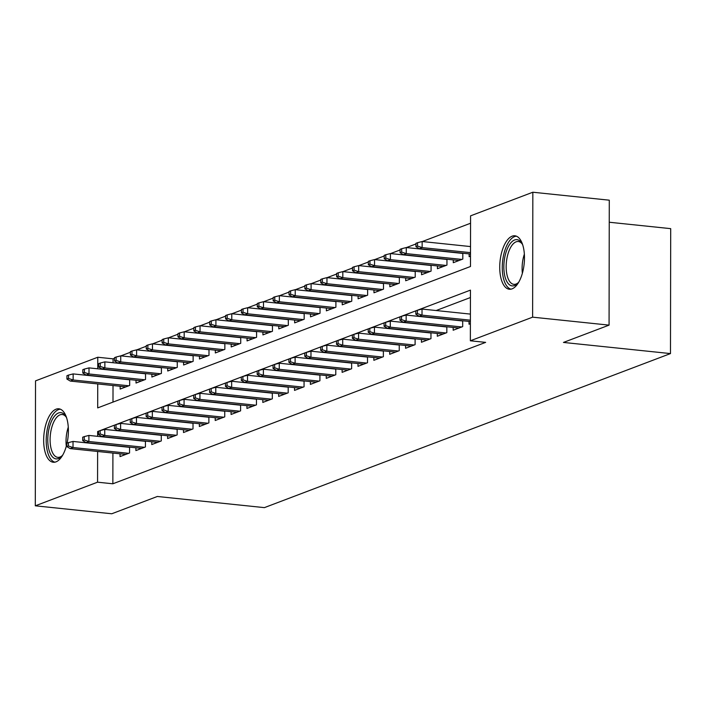 <?xml version="1.0" encoding="UTF-8"?>
<svg xmlns="http://www.w3.org/2000/svg" width="706" height="706" viewBox="0 0 706 706"><rect width="100%" height="100%" fill="white"/><g stroke="black" fill="none" stroke-linecap="round" stroke-linejoin="round"><path stroke-width="1.06" d="M512.062 288.86A26.872 12.126 95.9 0 1 509.326 289.239A26.872 12.126 95.9 0 1 499.813 264.247A26.872 12.126 95.9 0 1 512.15 236.175A26.872 12.126 95.9 0 1 514.895 235.795A26.872 12.126 95.9 0 1 524.399 260.788A26.872 12.126 95.9 0 1 512.062 288.86M66.832 444.198A26.872 12.126 95.9 0 1 55.986 461.856A26.872 12.126 95.9 0 1 53.25 462.245A26.872 12.126 95.9 0 1 43.737 437.243A26.872 12.126 95.9 0 1 56.074 409.18A26.872 12.126 95.9 0 1 58.819 408.792A26.872 12.126 95.9 0 1 67.07 443.13M609.243 222.24L670.7 228.647L670.479 353.582L264.379 507.632L157.35 496.477L111.742 513.774L35.3 505.814L35.521 380.869L97.781 357.245L97.763 368.806M114.54 358.286L113.075 358.842L97.781 357.245M470.567 223.237L422.312 241.54M415.94 243.958L406.444 247.559M400.081 249.977L390.586 253.578M384.214 255.987L374.718 259.596M368.355 262.005L358.86 265.615M352.488 268.024L342.992 271.625M336.63 274.043L327.125 277.643M320.762 280.061L311.267 283.662M304.904 286.08L295.399 289.681M289.036 292.099L279.541 295.699M273.169 298.108L263.673 301.718M257.311 304.127L247.815 307.737M241.443 310.146L231.947 313.746M225.585 316.164L216.08 319.765M209.717 322.183L200.222 325.784M193.859 328.202L184.354 331.802M177.991 334.22L168.496 337.821M162.124 340.23L152.628 343.84M146.266 346.249L136.77 349.858M130.398 352.268L120.902 355.868M97.737 383.932L97.693 407.9L470.487 266.497L470.575 215.842L532.836 192.226L532.624 317.162L470.355 340.786L470.443 290.131L417.484 310.216M532.624 317.162L609.066 325.131L609.287 200.186L532.836 192.226M469.04 321.424L469.031 324.213L470.39 323.701M453.173 327.434L453.173 330.231L462.686 326.622L462.695 320.762M437.314 333.453L437.305 336.25L446.827 332.641L446.836 326.781M421.447 339.471L421.438 342.269L430.96 338.659L430.969 332.791M405.579 345.49L405.579 348.279L415.093 344.669L415.11 338.809M389.721 351.509L389.712 354.297L399.234 350.688L399.243 344.828M373.853 357.527L373.853 360.316L383.367 356.706L383.376 350.847M357.995 363.546L357.986 366.335L367.508 362.725L367.517 356.865M342.128 369.556L342.128 372.353L351.641 368.744L351.65 362.884M326.269 375.574L326.26 378.372L335.782 374.762L335.791 368.903M310.402 381.593L310.393 384.391L319.915 380.781L319.924 374.912M294.534 387.612L294.534 390.4L304.048 386.791L304.065 380.931M278.676 393.63L278.667 396.419L288.189 392.81L288.198 386.95M262.808 399.649L262.808 402.438L272.322 398.828L272.331 392.968M246.95 405.668L246.941 408.456L256.463 404.847L256.472 398.987M231.083 411.677L231.083 414.475L240.596 410.866L240.605 405.006M215.224 417.696L215.215 420.494L224.737 416.884L224.746 411.024M199.357 423.715L199.348 426.512L208.87 422.894L208.879 417.034M183.489 429.733L183.489 432.522L193.003 428.913L193.02 423.053M167.631 435.752L167.622 438.541L177.144 434.931L177.153 429.071M151.764 441.771L151.764 444.559L161.277 440.95L161.286 435.09M135.905 447.789L135.896 450.578L145.418 446.969L145.427 441.109M140.212 373.015L139.77 373.183M171.937 360.978L171.496 361.145M251.257 330.893L250.815 331.061M282.982 318.856L282.541 319.024M362.302 288.772L361.86 288.939M394.027 276.734L393.586 276.902M425.753 264.706L425.312 264.865M113.075 358.842L113.066 362.725M113.022 385.52L112.995 402.093M120.161 386.27L120.152 389.059L129.675 385.45L129.683 379.59M136.02 380.252L136.02 383.04L145.533 379.431L145.542 373.571M151.887 374.233L151.878 377.022L161.4 373.412L161.409 367.552M167.746 368.214L167.746 371.003L177.259 367.394L177.268 361.534M183.613 362.196L183.604 364.993L193.126 361.375L193.135 355.515M199.471 356.177L199.471 358.975L208.985 355.365L209.002 349.505M215.339 350.158L215.33 352.956L224.852 349.346L224.861 343.487M231.206 344.149L231.197 346.937L240.72 343.328L240.728 337.468M247.065 338.13L247.065 340.919L256.578 337.309L256.587 331.449M262.932 332.111L262.923 334.9L272.445 331.29L272.454 325.431M278.791 326.093L278.791 328.881L288.304 325.272L288.313 319.412M294.658 320.074L294.649 322.871L304.171 319.253L304.18 313.393M310.516 314.055L310.516 316.853L320.03 313.243L320.047 307.384M326.384 308.037L326.375 310.834L335.897 307.225L335.906 301.365M342.242 302.027L342.242 304.815L351.756 301.206L351.773 295.346M358.11 296.008L358.11 298.797L367.623 295.187L367.632 289.328M373.977 289.99L373.968 292.778L383.49 289.169L383.499 283.309M389.836 283.971L389.836 286.76L399.349 283.15L399.358 277.29M405.703 277.952L405.694 280.75L415.216 277.131L415.225 271.272M421.561 271.934L421.561 274.731L431.075 271.122L431.084 265.262M437.429 265.915L437.42 268.712L446.942 265.103L446.951 259.243M453.287 259.905L453.287 262.694L462.801 259.084L462.818 253.225M469.155 253.886L469.146 256.675L470.505 256.163M112.907 453.058L112.854 483.786L485.649 342.375L470.355 340.786M470.434 297.526L436.149 310.534M420.723 316.385L420.282 316.553M388.997 328.422L388.556 328.581M357.271 340.451L356.83 340.619M277.952 370.544L277.511 370.703M246.226 382.573L245.785 382.74M166.907 412.666L166.466 412.825M135.181 424.694L134.74 424.862M120.038 453.799L120.038 456.597L129.551 452.987L129.56 447.127M124.23 446.571L123.788 446.73M155.955 434.534L155.514 434.702M203.549 416.478L203.107 416.646M235.275 404.45L234.833 404.609M267 392.412L266.559 392.58M346.319 362.328L345.878 362.487M378.045 350.291L377.604 350.458M457.364 320.206L456.923 320.365M609.066 325.131L563.459 342.436L670.479 353.582M112.854 483.786L97.56 482.189L35.3 505.814M98.558 431.19L98.549 434.561L100.137 433.961L100.146 430.589L97.649 431.542L97.649 436.334M97.622 451.469L97.56 482.189M415.825 310.843L415.825 314.214L417.405 313.614L417.414 310.234L401.626 316.235M399.967 316.862L399.958 320.233L401.546 319.633L401.546 316.253L385.758 322.254M384.099 322.871L384.09 326.251L385.679 325.651L385.688 322.271L369.891 328.272M368.241 328.89L368.232 332.27L369.82 331.67L369.82 328.29L354.033 334.291M352.373 334.909L352.365 338.289L353.953 337.689L353.962 334.309L338.165 340.31M336.506 340.936L322.307 346.328M320.648 346.946L320.639 350.317L322.227 349.717L322.236 346.346L306.439 352.338M304.78 352.965L304.78 356.336L306.36 355.736L306.369 352.356L290.581 358.357M288.922 358.983L288.913 362.354L290.501 361.754L290.501 358.374L274.713 364.375M273.054 364.993L273.045 368.373L274.634 367.773L274.643 364.393L258.846 370.394M257.196 371.012L257.187 374.392L258.775 373.792L258.775 370.412L242.988 376.413M241.328 377.03L241.32 380.41L242.908 379.81L242.917 376.43L227.12 382.431M225.461 383.049L225.461 386.429L227.05 385.82L227.05 382.449L211.262 388.45M209.603 389.077L195.394 394.46M193.735 395.086L193.735 398.458L195.315 397.857L195.324 394.477L179.536 400.478M177.877 401.105L177.868 404.476L179.456 403.876L179.465 400.496L163.668 406.497M162.009 407.124L147.801 412.516M146.151 413.134L146.142 416.514L147.731 415.913L147.731 412.533L131.943 418.534M130.283 419.152L130.275 422.532L131.863 421.932L131.872 418.552L116.075 424.553M114.416 425.171L114.416 428.551L116.005 427.942L116.005 424.571L100.217 430.572M98.558 431.631L97.649 431.542M129.56 447.339L73.027 441.444L73.018 447.525L128.668 453.323M68.411 445.998L68.42 442.618L66.832 443.227L66.823 446.598L68.411 445.998L73.018 447.525L70.159 448.601L125.809 454.408M73.027 441.444L68.42 442.618M66.823 446.598L70.159 448.601M68.535 375.08L66.946 375.689L66.938 379.06L68.526 378.46L68.535 375.08L73.15 373.906L73.133 379.987L70.282 381.072L125.933 386.87M68.526 378.46L73.133 379.987L128.783 385.785M73.15 373.906L129.683 379.802M70.282 381.072L66.938 379.06M62.781 454.964A23.254 10.493 95.9 0 1 61.669 456.279A23.254 10.493 95.9 0 1 58.439 458.565A23.254 10.493 95.9 0 1 47.77 439.829A23.254 10.493 95.9 0 1 58.519 412.975A23.254 10.493 95.9 0 1 65.834 416.363A23.254 10.493 95.9 0 1 66.646 417.881M66.32 417.22A21.533 9.716 -84.1 0 0 62.243 414.519A21.533 9.716 -84.1 0 0 60.045 414.828A21.533 9.716 -84.1 0 0 50.161 437.314A21.533 9.716 -84.1 0 0 57.777 457.347A21.533 9.716 -84.1 0 0 59.966 457.038A21.533 9.716 -84.1 0 0 62.322 455.538M60.398 409.198A26.696 12.046 -84.1 0 0 58.527 409.604A26.696 12.046 -84.1 0 0 46.322 436.555A26.696 12.046 -84.1 0 0 54.874 462.174M518.857 281.959A23.254 10.493 95.9 0 1 517.745 283.274A23.254 10.493 95.9 0 1 505.258 277.687A23.254 10.493 95.9 0 1 507.932 247.435A23.254 10.493 95.9 0 1 521.91 243.367A23.254 10.493 95.9 0 1 522.722 244.885M522.396 244.223A21.533 9.716 -84.1 0 0 518.319 241.514A21.533 9.716 -84.1 0 0 508.126 253.436A21.533 9.716 -84.1 0 0 507.482 276.743A21.533 9.716 -84.1 0 0 513.853 284.341A21.533 9.716 -84.1 0 0 518.398 282.541M516.474 236.192A26.696 12.046 -84.1 0 0 504.437 251.839A26.696 12.046 -84.1 0 0 503.881 279.894A26.696 12.046 -84.1 0 0 510.95 289.169M145.427 441.321L88.894 435.425L88.885 441.506L144.527 447.304M84.27 439.979L84.279 436.599L82.69 437.208L82.69 440.579L84.27 439.979L88.885 441.506L86.026 442.591L141.677 448.389M88.894 435.425L84.279 436.599M82.69 440.579L86.026 442.591M161.286 435.302L104.753 429.407L104.744 435.487L160.394 441.285M100.137 433.961L104.744 435.487L101.893 436.573L157.535 442.371M104.753 429.407L100.146 430.589M98.549 434.561L101.893 436.573M177.153 429.283L120.62 423.388L120.611 429.469L176.253 435.267M116.005 427.942L120.611 429.469L117.752 430.554L173.402 436.352M120.62 423.388L116.005 424.571M114.416 428.551L117.752 430.554M193.02 423.265L136.479 417.378L136.47 423.45L192.12 429.248M131.863 421.932L136.47 423.45L133.619 424.535L189.261 430.333M136.479 417.378L131.872 418.552M130.275 422.532L133.619 424.535M84.393 369.07L82.814 369.67L82.805 373.042L84.393 372.441L84.393 369.07L89.009 367.888L89 373.968L86.141 375.054L141.791 380.852M84.393 372.441L89 373.968L144.651 379.766M89.009 367.888L145.542 373.783M86.141 375.054L82.805 373.042M100.261 363.052L98.672 363.652L98.672 367.032L100.252 366.423L100.261 363.052L104.876 361.869L104.859 367.95L102.008 369.035L157.659 374.833M100.252 366.423L104.859 367.95L160.509 373.748M104.876 361.869L161.409 367.764M102.008 369.035L98.672 367.032M116.128 357.033L114.54 357.633L114.531 361.013L116.119 360.413L116.128 357.033L120.735 355.85L120.726 361.931L117.867 363.016L173.517 368.814M116.119 360.413L120.726 361.931L176.376 367.729M120.735 355.85L177.268 361.746M117.867 363.016L114.531 361.013M131.987 351.014L130.398 351.614L130.398 354.994L131.987 354.394L131.987 351.014L136.602 349.841L136.593 355.912L133.734 356.998L189.384 362.796M131.987 354.394L136.593 355.912L192.235 361.719M136.602 349.841L193.135 355.727M133.734 356.998L130.398 354.994M208.879 417.246L152.346 411.36L152.337 417.431L207.988 423.238M147.731 415.913L152.337 417.431L149.478 418.517L205.128 424.315M152.346 411.36L147.731 412.533M146.142 416.514L149.478 418.517M147.854 344.996L146.266 345.596L146.257 348.976L147.845 348.376L147.854 344.996L152.461 343.822L152.452 349.902L149.601 350.979L205.243 356.777M147.845 348.376L152.452 349.902L208.102 355.7M152.461 343.822L209.002 349.708M149.601 350.979L146.257 348.976M224.746 411.227L168.213 405.341L168.196 411.421L223.846 417.22M163.589 409.895L163.598 406.515L162.009 407.115L162.009 410.495L163.589 409.895L168.196 411.421L165.345 412.498L220.996 418.296M168.213 405.341L163.598 406.515M162.009 410.495L165.345 412.498M163.713 338.977L162.133 339.577L162.124 342.957L163.713 342.357L163.713 338.977L168.328 337.803L168.319 343.884L165.46 344.96L221.11 350.767M163.713 342.357L168.319 343.884L223.961 349.682M168.328 337.803L224.861 343.698M165.46 344.96L162.124 342.957M240.605 405.218L184.072 399.322L184.063 405.403L239.713 411.201M179.456 403.876L184.063 405.403L181.204 406.479L236.854 412.286M184.072 399.322L179.465 400.496M177.868 404.476L181.204 406.479M179.58 332.958L177.991 333.567L177.983 336.938L179.571 336.338L179.58 332.958L184.187 331.785L184.178 337.865L181.327 338.951L236.969 344.749M179.571 336.338L184.178 337.865L239.828 343.663M184.187 331.785L240.728 337.68M181.327 338.951L177.983 336.938M256.472 399.199L199.939 393.304L199.922 399.384L255.572 405.182M195.315 397.857L199.922 399.384L197.071 400.47L252.722 406.268M199.939 393.304L195.324 394.477M193.735 398.458L197.071 400.47M195.438 326.949L193.859 327.549L193.85 330.92L195.438 330.32L195.438 326.949L200.054 325.766L200.045 331.846L197.186 332.932L252.836 338.73M195.438 330.32L200.045 331.846L255.696 337.644M200.054 325.766L256.587 331.661M197.186 332.932L193.85 330.92M272.331 393.18L215.798 387.285L215.789 393.366L271.439 399.164M211.182 391.839L211.191 388.468L209.603 389.068L209.594 392.439L211.182 391.839L215.789 393.366L212.938 394.451L268.58 400.249M215.798 387.285L211.191 388.468M209.594 392.439L212.938 394.451M211.306 320.93L209.717 321.53L209.717 324.91L211.297 324.301L211.306 320.93L215.921 319.747L215.904 325.828L213.053 326.913L268.704 332.711M211.297 324.301L215.904 325.828L271.554 331.626M215.921 319.747L272.454 325.642M213.053 326.913L209.717 324.91M288.198 387.162L231.665 381.266L231.656 387.347L287.298 393.145M227.05 385.82L231.656 387.347L228.797 388.432L284.447 394.23M231.665 381.266L227.05 382.449M225.461 386.429L228.797 388.432M227.173 314.911L225.585 315.511L225.576 318.891L227.164 318.291L227.173 314.911L231.78 313.729L231.771 319.809L228.912 320.895L284.562 326.693M227.164 318.291L231.771 319.809L287.421 325.607M231.78 313.729L288.313 319.624M228.912 320.895L225.576 318.891M304.065 381.143L247.524 375.257L247.515 381.328L303.165 387.126M242.908 379.81L247.515 381.328L244.664 382.414L300.306 388.212M247.524 375.257L242.917 376.43M241.32 380.41L244.664 382.414M243.032 308.893L241.443 309.493L241.443 312.873L243.023 312.273L243.032 308.893L247.647 307.719L247.638 313.791L244.779 314.876L300.429 320.674M243.023 312.273L247.638 313.791L303.28 319.597M247.647 307.719L304.18 313.605M244.779 314.876L241.443 312.873M319.924 375.124L263.391 369.238L263.382 375.31L319.033 381.116M258.775 373.792L263.382 375.31L260.523 376.395L316.173 382.193M263.391 369.238L258.775 370.412M257.187 374.392L260.523 376.395M258.899 302.874L257.311 303.474L257.302 306.854L258.89 306.254L258.899 302.874L263.506 301.7L263.497 307.781L260.646 308.857L316.288 314.655M258.89 306.254L263.497 307.781L319.147 313.579M263.506 301.7L320.039 307.587M260.646 308.857L257.302 306.854M335.791 369.106L279.258 363.219L279.241 369.3L334.891 375.098M274.634 367.773L279.241 369.3L276.39 370.376L332.041 376.174M279.258 363.219L274.643 364.393M273.045 368.373L276.39 370.376M274.758 296.855L273.178 297.455L273.169 300.835L274.758 300.235L274.758 296.855L279.373 295.682L279.364 301.762L276.505 302.839L332.155 308.646M274.758 300.235L279.364 301.762L335.006 307.56M279.373 295.682L335.906 301.577M276.505 302.839L273.169 300.835M351.65 363.096L295.117 357.201L295.108 363.281L350.758 369.079M290.501 361.754L295.108 363.281L292.249 364.358L347.899 370.165M295.117 357.201L290.501 358.374M288.913 362.354L292.249 364.358M290.625 290.837L289.036 291.446L289.028 294.817L290.616 294.217L290.625 290.837L295.232 289.663L295.223 295.743L292.372 296.829L348.014 302.627M290.616 294.217L295.223 295.743L350.873 301.541M295.232 289.663L351.773 295.558M292.372 296.829L289.028 294.817M367.517 357.077L310.984 351.182L310.967 357.262L366.617 363.06M306.36 355.736L310.967 357.262L308.116 358.348L363.766 364.146M310.984 351.182L306.369 352.356M304.78 356.336L308.116 358.348M306.483 284.827L304.904 285.427L304.895 288.798L306.483 288.198L306.483 284.827L311.099 283.644L311.09 289.725L308.231 290.81L363.881 296.608M306.483 288.198L311.09 289.725L366.741 295.523M311.099 283.644L367.632 289.539M308.231 290.81L304.895 288.798M383.376 351.058L326.843 345.163L326.834 351.244L382.484 357.042M322.227 349.717L326.834 351.244L323.975 352.329L379.625 358.127M326.843 345.163L322.236 346.346M320.639 350.317L323.975 352.329M322.351 278.808L320.762 279.408L320.762 282.788L322.342 282.179L322.351 278.808L326.966 277.626L326.949 283.706L324.098 284.792L379.749 290.59M322.342 282.179L326.949 283.706L382.599 289.504M326.966 277.626L383.499 283.521M324.098 284.792L320.762 282.788M399.243 345.04L342.71 339.145L342.701 345.225L398.343 351.023M338.095 343.698L338.095 340.327L336.506 340.927L336.506 344.307L338.095 343.698L342.701 345.225L339.842 346.311L395.492 352.109M342.71 339.145L338.095 340.327M336.506 344.307L339.842 346.311M338.218 272.79L336.63 273.39L336.621 276.77L338.209 276.17L338.218 272.79L342.825 271.607L342.816 277.687L339.957 278.773L395.607 284.571M338.209 276.17L342.816 277.687L398.466 283.485M342.825 271.607L399.358 277.502M339.957 278.773L336.621 276.77M415.11 339.021L358.569 333.135L358.56 339.207L414.21 345.005M353.953 337.689L358.56 339.207L355.709 340.292L411.351 346.09M358.569 333.135L353.962 334.309M352.365 338.289L355.709 340.292M354.077 266.771L352.488 267.371L352.488 270.751L354.068 270.151L354.077 266.771L358.692 265.597L358.683 271.669L355.824 272.754L411.474 278.552M354.068 270.151L358.683 271.669L414.325 277.476M358.692 265.597L415.225 271.483M355.824 272.754L352.488 270.751M430.969 333.003L374.436 327.116L374.427 333.188L430.069 338.995M369.82 331.67L374.427 333.188L371.568 334.273L427.218 340.071M374.436 327.116L369.82 328.29M368.232 332.27L371.568 334.273M369.944 260.752L368.355 261.352L368.347 264.732L369.935 264.132L369.944 260.752L374.551 259.579L374.542 265.659L371.691 266.736L427.333 272.534M369.935 264.132L374.542 265.659L430.192 271.457M374.551 259.579L431.084 265.465M371.691 266.736L368.347 264.732M446.836 326.984L390.294 321.098L390.286 327.178L445.936 332.976M385.679 325.651L390.286 327.178L387.435 328.255L443.077 334.053M390.294 321.098L385.688 322.271M384.09 326.251L387.435 328.255M385.803 254.734L384.214 255.334L384.214 258.714L385.803 258.114L385.803 254.734L390.418 253.56L390.409 259.64L387.55 260.717L443.2 266.524M385.803 258.114L390.409 259.64L446.051 265.438M390.418 253.56L446.951 259.455M387.55 260.717L384.214 258.714M462.695 320.974L406.162 315.079L406.153 321.159L461.803 326.957M401.546 319.633L406.153 321.159L403.294 322.236L458.944 328.043M406.162 315.079L401.546 316.253M399.958 320.233L403.294 322.236M401.67 248.715L400.081 249.324L400.073 252.695L401.661 252.095L401.67 248.715L406.277 247.541L406.268 253.622L403.417 254.707L459.059 260.505M401.661 252.095L406.268 253.622L461.918 259.42M406.277 247.541L462.818 253.436M403.417 254.707L400.073 252.695M470.408 314.099L422.029 309.06L422.011 315.141L470.39 320.18M417.405 313.614L422.011 315.141L419.161 316.226L470.39 321.565M422.029 309.06L417.414 310.234M415.825 314.214L419.161 316.226M417.528 242.705L415.949 243.305L415.94 246.676L417.528 246.076L417.528 242.705L422.144 241.523L422.135 247.603L419.276 248.689L470.505 254.028M417.528 246.076L422.135 247.603L470.514 252.642M422.144 241.523L470.523 246.57M419.276 248.689L415.94 246.676M66.293 446.236A21.533 9.716 95.9 0 1 68.288 427.139M522.369 273.24A21.533 9.716 95.9 0 1 524.364 254.142"/></g></svg>
